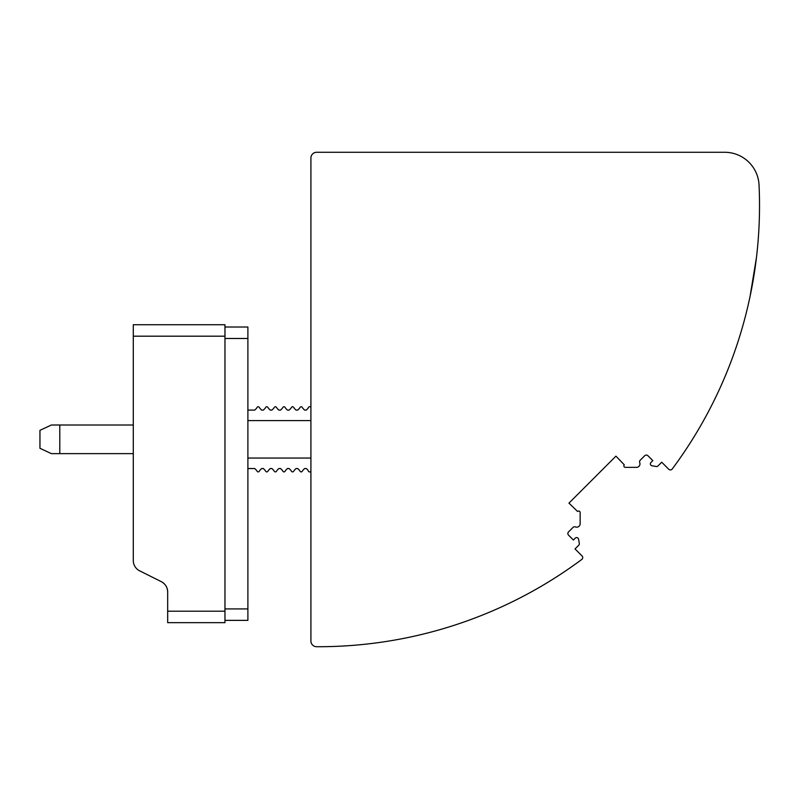 <?xml version="1.0" encoding="UTF-8"?>
<svg xmlns="http://www.w3.org/2000/svg" width="799" height="799" viewBox="0 0 799 799"><rect width="100%" height="100%" fill="white"/><g stroke="black" fill="none" stroke-linecap="round" stroke-linejoin="round"><path stroke-width="1.2" d="M640.239 460.204A2.287 2.287 0 0 0 639.729 462.671A3.436 3.436 0 0 1 636.523 467.355L625.337 467.355A1.488 1.488 0 0 1 624.289 464.818L615.939 456.149L568.948 503.14L577.617 511.49A1.488 1.488 0 0 1 580.154 512.539L580.154 523.725A3.436 3.436 0 0 1 575.47 526.931A2.287 2.287 0 0 0 573.003 527.44L568.538 531.904A2.287 2.287 0 0 0 568.538 535.15L573.402 540.014L575.27 538.146A1.948 1.948 0 0 1 578.566 539.185L579.315 543.46A1.948 1.948 0 0 1 578.776 545.168L575.02 548.923L582.062 555.964A2.287 2.287 0 0 1 581.812 559.42A441.168 441.168 0 0 1 316.614 646.721A5.733 5.733 0 0 1 310.911 640.998L310.911 158.002A5.733 5.733 0 0 1 316.644 152.279L724.713 152.279A34.377 34.377 0 0 1 759.05 185.058A441.168 441.168 0 0 1 672.219 469.013A2.287 2.287 0 0 1 668.763 469.263L661.722 462.222L657.967 465.977A1.948 1.948 0 0 1 656.259 466.516L651.984 465.767A1.948 1.948 0 0 1 650.945 462.471L652.813 460.604L647.949 455.74A2.287 2.287 0 0 0 644.703 455.74L640.239 460.204M750.041 296.539L756.433 257.697M39.95 448.299L39.95 430.341L51.406 424.998L59.795 424.998L59.795 453.642L51.406 453.642L39.95 448.299M59.795 424.998L133.293 424.998M133.293 453.642L59.795 453.642M247.89 410.097L254.761 410.097L256.479 408.379C257.628 406.172 258.776 406.172 259.915 408.379L261.633 410.097L263.36 410.097L265.078 408.379C266.217 406.172 267.365 406.172 268.514 408.379L270.232 410.097L271.95 410.097L273.667 408.379C274.816 406.172 275.965 406.172 277.103 408.379L278.821 410.097L280.549 410.097L282.267 408.379C283.405 406.172 284.554 406.172 285.702 408.379L287.42 410.097L289.138 410.097L290.856 408.379C292.005 406.172 293.153 406.172 294.292 408.379L296.01 410.097L297.737 410.097L299.455 408.379C300.594 406.172 301.742 406.172 302.891 408.379L304.609 410.097L306.327 410.097L308.044 408.379C308.454 406.741 309.413 406.311 310.911 407.1M247.89 420.594L310.911 420.594M310.911 471.54C309.413 472.329 308.454 471.899 308.044 470.261L306.327 468.544L304.609 468.544L302.891 470.261C301.742 472.469 300.594 472.469 299.455 470.261L297.737 468.544L296.01 468.544L294.292 470.261C293.153 472.469 292.005 472.469 290.856 470.261L289.138 468.544L287.42 468.544L285.702 470.261C284.554 472.469 283.405 472.469 282.267 470.261L280.549 468.544L278.821 468.544L277.103 470.261C275.965 472.469 274.816 472.469 273.667 470.261L271.95 468.544L270.232 468.544L268.514 470.261C267.365 472.469 266.217 472.469 265.078 470.261L263.36 468.544L261.633 468.544L259.915 470.261C258.776 472.469 257.628 472.469 256.479 470.261L254.761 468.544L247.89 468.544M247.89 458.047L310.911 458.047M167.67 591.929C167.49 587.325 165.373 583.909 161.338 581.682A11.456 11.456 0 0 1 167.67 591.929L167.67 622.661L224.968 622.661L224.968 324.734L133.293 324.734L224.968 324.734M224.968 336.189L133.293 336.189L133.293 560.578A11.456 11.456 0 0 0 139.635 570.826L161.338 581.682L139.635 570.826M133.293 336.189L133.293 324.734M224.968 608.918L247.89 608.918L247.89 327.021L224.968 327.021L247.89 327.021M247.89 608.918L247.89 620.374L224.968 620.374M224.968 611.205L167.67 611.205M247.89 338.486L224.968 338.486"/></g></svg>
